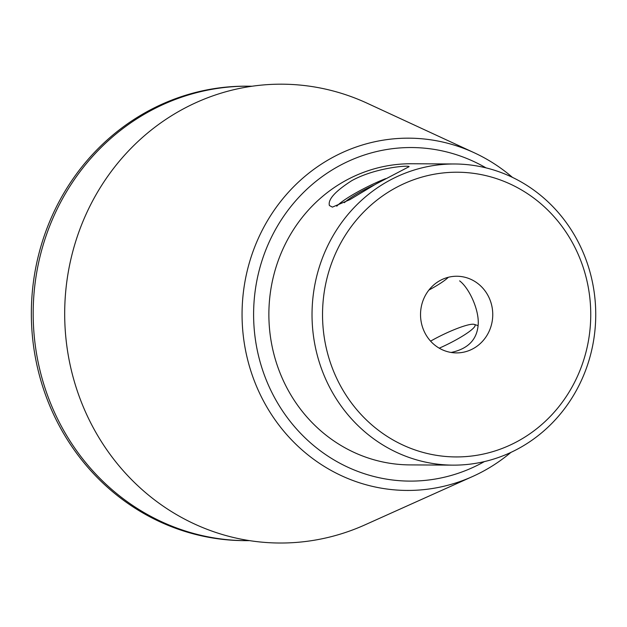 <?xml version="1.0" encoding="UTF-8"?>
<svg xmlns="http://www.w3.org/2000/svg" width="627" height="627" viewBox="0 0 627 627"><rect width="100%" height="100%" fill="white"/><g stroke="black" fill="none" stroke-linecap="round" stroke-linejoin="round"><path stroke-width="0.94" d="M332.412 207.122L329.402 205.531C327.756 199.551 335.194 191.274 351.731 180.686C375.573 167.44 409.596 165.034 409.094 166.664L375.792 184.095L349.811 199.676L332.412 207.122M451.142 352.46C467.695 348.957 476.677 340.006 478.095 325.601C479.741 310.788 469.294 288.13 459.63 280.872M484.365 461.605A166.782 157.118 -89.7 0 1 271.185 391.083A166.782 157.118 -89.7 0 1 300.85 195.185A166.782 157.118 -89.7 0 1 485.988 167.864M454.724 163.984L411.555 163.749A150.582 141.851 90.3 0 0 268.873 313.539A150.582 141.851 90.3 0 0 409.893 464.897L453.055 465.14A150.582 141.851 -89.7 0 1 327.905 383.865A150.582 141.851 -89.7 0 1 454.724 163.984A150.582 141.851 -89.7 0 1 579.865 245.259A150.582 141.851 -89.7 0 1 453.055 465.14M424.573 332.216A38.325 36.107 -89.7 0 1 456.856 276.248A38.325 36.107 -89.7 0 1 492.751 314.778A38.325 36.107 -89.7 0 1 456.432 352.907A38.325 36.107 -89.7 0 1 424.573 332.216M337.538 380.095A142.368 134.115 -89.7 0 1 462.812 172.362A142.368 134.115 -89.7 0 1 569.582 391.272A142.368 134.115 -89.7 0 1 337.538 380.095M252.078 86.236A227.233 214.066 90.3 0 0 248.511 86.189L246.67 86.181A227.233 214.066 90.3 0 0 31.35 312.23A227.233 214.066 90.3 0 0 244.162 540.639L245.996 540.654A227.233 214.066 90.3 0 0 249.57 540.639M248.511 86.189A227.233 214.066 90.3 0 0 33.184 312.238A227.233 214.066 90.3 0 0 245.996 540.654M512.447 177.37A176.14 165.936 90.3 0 0 474.38 152.831L367.281 103.283A229.427 216.127 90.3 0 0 64.691 312.411A229.427 216.127 90.3 0 0 364.953 524.87L472.593 476.504A176.14 165.936 90.3 0 0 510.927 452.388M474.38 152.831A176.14 165.936 90.3 0 0 286.852 194.025A176.14 165.936 90.3 0 0 260.628 395.371A176.14 165.936 90.3 0 0 472.593 476.504M430.592 341.135A34.219 5.337 154 0 1 474.302 324.394A34.219 5.337 154 0 1 439.261 348.181M374.554 184.816A32.855 5.126 -26 0 0 344.388 202.686M336.738 206.197A41.068 6.403 154 0 1 358.205 191.619A41.068 6.403 154 0 1 385.676 178.617M448.329 277.283A34.219 5.337 154 0 1 430.882 288.984A34.219 5.337 154 0 1 428.915 290.05M474.302 324.394L478.095 325.64"/></g></svg>
